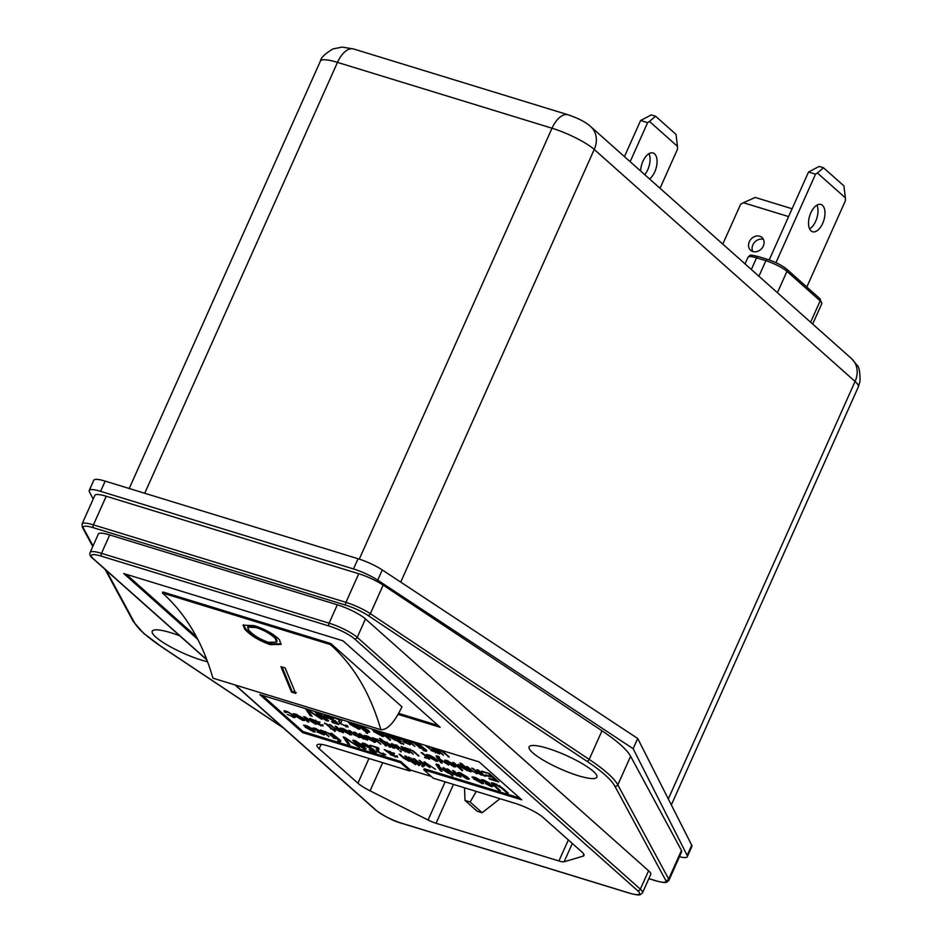 <?xml version="1.0" encoding="UTF-8"?>
<svg xmlns="http://www.w3.org/2000/svg" width="942" height="942" viewBox="0 0 942 942"><rect width="100%" height="100%" fill="white"/><g stroke="black" fill="none" stroke-linecap="round" stroke-linejoin="round"><path stroke-width="1.41" d="M811.038 230.884A14.271 7.418 107.1 0 0 812.569 231.756A14.271 7.418 107.1 0 0 823.308 221.865A14.271 7.418 107.1 0 0 822.472 205.344A14.271 7.418 107.1 0 0 820.941 204.461A14.271 7.418 107.1 0 0 810.202 214.364A14.271 7.418 107.1 0 0 811.038 230.884M816.902 205.168A14.271 7.418 -72.9 0 1 816.844 218.144A14.271 7.418 -72.9 0 1 809.614 228.906M648.991 153.64A14.271 7.418 -72.9 0 1 644.74 174.682M649.544 178.956A14.271 7.418 107.1 0 0 656.598 166.098A14.271 7.418 107.1 0 0 654.56 153.817A14.271 7.418 107.1 0 0 653.03 152.945A14.271 7.418 107.1 0 0 640.619 171.02M655.608 116.243L676.003 134.376L677.463 146.328L649.474 121.447L655.608 116.243L651.252 114.9L640.619 120.494L624.452 156.631M823.52 167.77L843.914 185.904L845.374 197.855L817.385 172.975L823.52 167.77L819.163 166.428L808.53 172.021L769.202 259.945M660.024 188.27L677.486 149.225L677.463 146.328M649.474 121.447L647.613 122.648L640.619 120.494M806.811 287.027L845.398 200.74L845.374 197.855M817.385 172.975L815.525 174.176L808.53 172.021M815.525 174.176L775.937 262.677M647.613 122.648L630.151 161.694M759.747 236.218A8.56 7.124 -48.3 0 0 750.056 240.375A8.56 7.124 -48.3 0 0 750.621 250.278A8.56 7.124 -48.3 0 0 752.894 251.538A8.56 7.124 -48.3 0 0 762.573 247.369A8.56 7.124 -48.3 0 0 762.007 237.478A8.56 7.124 -48.3 0 0 759.747 236.218M752.729 251.49A8.56 7.124 131.7 0 1 754.495 242.377A8.56 7.124 131.7 0 1 763.303 239.374A8.56 7.124 131.7 0 1 763.456 239.433M788.595 216.589L743.426 202.73L755.213 197.443L792.092 208.759M743.426 202.73L740.648 204.202L722.797 244.108M268.446 642.314L276.571 642.138L275.276 638.523C270.896 634.013 264.514 630.351 256.094 627.549L247.616 627.184L248.971 630.516C253.445 635.344 259.933 639.277 268.446 642.314M296.283 692.594L292.102 691.31L282.117 667.007M291.49 692.099L280.94 666.642L285.12 667.925L295.682 693.383L291.49 692.099L292.102 691.31M276.571 642.138L277.066 641.184L275.77 637.546L275.276 638.523M275.77 637.546C271.39 633.024 264.985 629.362 256.577 626.548L248.111 626.194L247.616 627.184M256.577 626.548L256.094 627.549M281.175 643.892L270.743 643.68C259.686 639.795 251.196 634.649 245.285 628.255L243.448 624.723M244.779 629.232L243.095 625.17L254.14 625.618C265.138 629.185 273.58 633.919 279.456 639.806L280.987 644.41L270.213 644.622C259.168 640.748 250.69 635.614 244.779 629.232L245.285 628.255M270.213 644.622L270.743 643.68M380.839 729.685C387.256 730.121 394.133 722.82 401.48 707.807L401.94 706.783L330.795 643.516L330.348 644.54C353.627 665.24 370.453 693.63 380.839 729.685L212.927 678.158C202.542 642.103 185.715 613.725 162.436 593.013L330.348 644.54M330.795 643.516L162.884 591.988L162.436 593.013M126.193 574.29L196.419 636.757M398.596 713.353L438.171 725.505M398.03 714.354L440.173 727.283L342.959 640.807L123.732 573.537L197.82 639.43M312.038 730.886L313.133 730.238L307.634 728.543L312.038 730.886M313.368 729.72L313.592 730.98L313.368 729.72L307.634 728.543M465.972 769.838L465.972 768.354L459.884 765.41L465.972 769.838L467.314 769.308M452.737 765.775L453.997 765.811L452.878 764.362L446.496 761.313L452.737 765.775M434.627 760.218L435.722 759.558L430.223 757.874L434.627 760.218M435.958 759.052L436.181 760.312L435.958 759.052L430.223 757.874M480.432 782.555L481.527 781.907L476.028 780.212L480.432 782.555M481.751 781.389L481.986 782.661L481.751 781.389L476.028 780.212M466.007 778.139L467.267 778.163L466.149 776.726L459.767 773.665L466.007 778.139M389.081 752.764L392.826 753.317L390.023 751.916L388.375 751.987L389.081 752.764M393.155 752.905L393.085 753.706L393.05 752.835M388.599 751.316L388.375 751.987M356.005 740.907L355.782 741.401C354.274 741.413 354.628 742.249 356.853 743.897L364.401 747.995L362.117 745.511L354.639 741.389L355.888 740.859M363.212 748.007L364.636 747.489L361.104 743.933M318.455 712.811L318.231 713.306C316.736 713.318 317.089 714.142 319.314 715.802L326.862 719.9L324.578 717.415L317.089 713.294L318.349 712.764M325.673 719.912L327.086 719.382L323.553 715.826M356.771 728.036L357.878 727.389L352.379 725.693L356.771 728.036M358.101 726.871L358.337 728.131L358.101 726.871L352.379 725.693M366.685 731.074L366.65 729.614L361.622 726.623L361.54 727.989L366.685 731.074L368.063 730.58M361.846 726.129L360.456 726.6L361.681 726.058M380.698 735.372L381.793 734.725L376.294 733.041L380.698 735.372M382.028 734.207L382.252 735.478L382.028 734.207L376.294 733.041M393.874 739.423L393.968 738.033L388.952 735.007L388.905 736.444L393.874 739.423L395.251 738.917M389.164 734.536L387.786 735.007L388.858 734.407M391.919 747.112L391.884 745.652L386.832 742.649L386.762 744.015L391.919 747.112L393.273 746.617M387.044 742.155L385.69 742.637L386.844 742.072M372.443 741.13L373.538 740.483L368.039 738.787L372.443 741.13M373.762 739.965L373.998 741.224L373.762 739.965L368.039 738.787M348.516 733.794L349.623 733.135L344.113 731.451L348.516 733.794M349.847 732.629L350.083 733.889L349.847 732.629L344.113 731.451M314.569 721.607L318.325 722.173L315.523 720.76L313.863 720.83L314.569 721.607M318.655 721.749L318.573 722.549L318.549 721.678M314.098 720.159L313.863 720.83M301.64 719.405L302.735 718.758L297.236 717.062L301.64 719.405M302.971 718.24L303.194 719.5L302.971 718.24L297.236 717.062M338.131 739.8L337.813 738.775L335.67 738.705L334.575 737.727L336.718 737.81L331.878 733.5M340.78 740.683L337.978 740.318M336.482 738.316L330.654 733.123L332.079 733.571L340.215 740.094L339.014 739.729L340.651 741.507M337.813 738.775L335.67 738.705M338.39 739.305L337.577 739.293M339.52 740.859L337.754 740.836M340.557 741.189L339.285 741.378M327.969 735.761L321.823 730.415M325.744 731.604L324.189 732.04L328.97 736.644L320.598 730.05L323.165 731.192M333.715 737.527L328.428 732.994L324.189 732.04M333.503 737.456L328.193 733.512M323.377 731.039L329.253 733.618L334.704 738.41L333.268 737.975M314.84 729.379L313.227 727.931M321.257 732.299L316.583 730.344M322.611 733.912L322.729 733.182M324.484 734.477L321.41 733.759M316.382 728.731L315.134 728.931M313.592 729.108L312.932 728.084L314.993 728.248L321.116 731.475L314.911 729.438L323.73 733.948L324.26 734.995L317.101 731.946L322.423 733.606L313.827 728.602M322.635 733.123L321.304 733.736M324.366 734.736L323.73 733.948M316.288 728.708L314.911 729.438M312.202 728.696L307.151 725.905L305.691 726.094M315.217 731.628L312.143 730.921M307.669 728.484L306.385 727.518M305.526 726.035L303.877 725.116M313.356 731.345L305.114 727.13L312.038 729.261M304.16 725.552L305.867 725.446L313.721 729.92L315.229 731.946L313.133 731.863M306.927 726.412L305.467 726.6L303.618 725.293M305.644 725.787L305.467 726.6M497.847 781.083L489.993 779.258L488.898 778.28L496.304 779.976L493.384 777.386L486.461 775.831L485.365 774.866L492.054 776.914L489.004 773.488L481.492 771.121M481.586 771.215L489.357 773.535L498.836 781.978L489.993 779.258M489.004 773.488L481.362 771.722M492.054 776.914L488.78 773.994M493.384 777.386L486.461 775.831M496.069 780.482L493.149 777.892M480.879 773.829L480.679 772.346L478.147 770.097M475.628 772.216L475.84 771.109L472.884 768.484M472.813 771.333L467.621 766.87M484.282 775.443L482.999 774.418L481.362 775.195L477.877 772.793L475.321 772.699M481.586 774.689L480.561 774.312M475.84 771.109L471.659 768.107L473.096 768.542L480.644 774.336L480.444 772.864L476.923 769.72L478.348 770.167L485.283 776.326L482.787 775.207M480.644 774.336L481.951 773.877M475.392 772.723L475.604 771.628L475.392 772.723L472.119 770.744L467.833 766.929L466.396 766.494L471.353 770.191M476.417 773.099L471.13 770.709M476.193 773.606L477.653 773.617M482.999 774.418L481.362 775.195M466.196 769.32L465.972 768.354M466.208 767.836L463.523 765.917M461.027 764.833L459.884 765.41M461.38 767.177L459.625 766.47L458.13 764.421L463.44 766.093L461.239 763.42M459.849 765.952L458.377 764.245M469.94 771.039L468.621 769.991L466.09 769.873M463.44 766.093L460.014 763.044L461.45 763.491L470.929 771.922L468.41 770.827M467.22 770.273L459.625 766.47M468.621 769.991L466.997 770.792M462.687 770.297L453.985 762.69M462.239 770.744L452.761 762.313L462.475 770.238M453.997 765.811L452.878 764.362M447.874 760.795L446.496 761.313M448.062 763.138L444.895 760.112M456.022 766.399L452.855 765.811M446.272 762.396L444.636 760.288L446.649 760.359L454.315 764.81L455.798 766.906L453.832 766.741L446.508 761.89M441.68 762.361L436.37 755.755M438.866 756.544L438.112 756.603L438.866 756.544M436.346 755.814L438.265 756.379L439.561 757.403L437.889 757.109L438.466 757.957L448.686 765.092L439.302 759.134L442.234 763.114L440.703 762.655L436.146 756.261L437.182 755.967M438.76 756.767L437.889 757.109M434.792 758.027L429.74 755.237L428.28 755.425M437.806 760.948L434.733 760.253M430.258 757.815L428.975 756.85M428.127 755.366L426.467 754.448M435.946 760.677L427.703 756.461L434.639 758.593M426.75 754.883L428.457 754.778L436.311 759.252L437.818 761.277L435.722 761.183M429.517 755.743L428.057 755.931L426.208 754.613M428.233 755.119L428.057 755.931M425.666 756.885L426.231 756.544L422.416 752.999M428.575 758.357L424.795 757.062M426.231 756.544L421.192 752.623L422.617 753.058L429.552 759.228L428.351 758.863M425.443 757.392L424.76 757.144M426.714 757.851L424.571 757.58M427.385 758.004L426.49 758.357L427.385 758.004M412.29 753.353L406.143 748.007M410.064 749.196L408.51 749.62L413.291 754.236L404.919 747.63L407.486 748.772M418.036 755.107L412.737 750.586L408.51 749.62M417.824 755.048L412.514 751.092M407.698 748.619L413.573 751.198L419.025 756.002L417.589 755.555M401.739 749.491L395.357 744.698L404.636 751.009L406.132 750.562L402.316 746.829M401.045 748.996L396.582 745.075M408.463 752.175L404.507 750.974M405.908 751.08L401.092 746.453L402.528 746.9L409.464 753.058L407.038 751.963M405.602 751.363L400.809 749.502M407.285 751.245L405.378 751.881M401.009 751.952L399.797 750.868L401.245 751.445M398.89 749.243L392.755 743.897M398.454 749.679L391.531 743.521L398.69 749.173M483.234 781.048L481.621 779.611M490.464 784.439L484.965 782.013M490.994 785.581L491.112 784.851M492.878 786.158L489.805 785.44M484.777 780.412L483.529 780.6M482.21 780.27L481.327 779.752L483.376 779.929L489.51 783.143L483.293 781.106L492.124 785.616L492.642 786.664L490.9 786.417L485.483 783.614L489.699 785.404L490.806 785.287L490.264 784.91M488.062 783.332L481.986 780.777M489.416 784.486L487.838 783.838M491.029 784.792L489.699 785.404M492.76 786.405L492.124 785.616M484.683 780.376L483.293 781.106M480.597 780.365L475.545 777.574L474.085 777.762M483.611 783.297L480.538 782.59M476.051 780.153L474.768 779.199M473.92 777.703L472.272 776.785M481.751 783.026L473.508 778.81L480.432 780.93M472.554 777.221L474.25 777.126L482.116 781.589L483.623 783.614L481.515 783.532M475.31 778.08L473.861 778.28L472.013 776.962M474.038 777.456L473.861 778.28M467.267 778.163L466.149 776.726M461.144 773.158L459.767 773.665M461.333 775.501L458.165 772.475M469.293 778.751L466.125 778.163M459.543 774.76L457.906 772.652L459.92 772.723L467.585 777.162L469.069 779.269L467.102 779.105L459.778 774.242M453.279 773.594L446.897 768.802L456.175 775.113L457.671 774.677L453.856 770.933M452.584 773.099L448.121 769.178M460.002 776.279L456.046 775.078M457.447 775.184L452.631 770.556L454.068 771.003L461.003 777.162L458.577 776.067M457.141 775.478L452.348 773.606M458.825 775.348L456.917 775.984M452.984 775.619L444.294 768.001M452.549 776.055L443.07 767.624L452.784 775.549M441.551 770.615L436.252 764.009M438.737 764.798L437.995 764.845L438.737 764.798M436.217 764.068L438.136 764.633L439.431 765.646L437.759 765.363L438.348 766.211L448.569 773.347L439.184 767.377L442.104 771.368L440.585 770.897L436.016 764.515L437.053 764.221M438.642 765.022L437.759 765.363M423.982 765.222L423.088 765.528L419.013 760.241L427.703 766.023L425.066 762.102M423.323 765.022L419.826 760.488M429.411 766.894L427.739 765.94M427.703 766.023L424.183 761.831L435.522 769.343L426.479 763.373L430.047 767.671L421.333 761.878L424.583 765.987L423.088 765.528M422.887 766.965L421.675 765.881L423.123 766.447M420.78 764.245L414.633 758.899M420.344 764.692L413.408 758.522L420.568 764.174M411.089 758.122L415.175 762.467L408.746 757.027M418.99 765.022L414.727 762.325M416.505 762.926L414.598 762.926M418.884 765.045L416.27 763.444M417.93 763.385L419.39 765.387L418.648 765.552M408.899 757.144L417.706 763.88M409.37 757.851L408.675 757.651M414.715 763.868L411.042 760.724L409.181 761.336L403.423 758.004L399.055 754.118L408.357 760.441L409.805 759.982L406.026 756.261M405.378 758.875L400.279 754.495M409.417 760.83L408.275 760.418M409.57 760.488L404.801 755.884L406.238 756.32L415.716 764.763L410.783 761.36M411.042 760.724L409.181 761.336M390.259 751.41L388.599 751.481M391.083 754.542L386.114 750.291M397.336 755.908L393.886 756.002M394.427 753.188L394.227 754.271L390.53 754.047L394.286 756.12L397.1 756.426L397.583 757.309M390.541 754.153L384.23 749.573L394.192 753.694L393.992 754.778L390.53 754.047M395.404 756.532L390.318 754.66M397.1 756.426L395.181 757.038M378.354 751.728L377.212 750.833L376.906 748.478L377.683 747.689L371.336 745.617M385.619 754.683L382.417 753.894L383.264 753.164L385.667 755.025L383.465 754.86L376.977 751.351L376.682 748.984L377.448 748.195L370.112 745.24L378.248 747.736L378.884 748.407L377.836 750.68L378.849 749.349L378.366 751.74L382.405 753.894L383.264 753.164M376.058 749.667L377.683 747.689M378.884 748.407L378.625 749.856M365.107 745.652L362.54 742.932M375.611 751.798L370.383 750.774L369.17 749.691L374.221 750.668L372.373 748.666L369.547 748.113M365.626 743.85L364.036 744.274L364.919 745.499L369.676 748.148L372.702 748.654L376.364 752.611L370.383 750.774M363.789 744.616L362.305 743.438L364.377 743.403L370.995 746.994L364.036 744.274M370.689 748.513L363.565 745.122M372.373 748.666L370.453 749.031M373.986 751.174L372.149 749.173M363.447 747.501L364.636 747.489L363.447 747.501M358.125 744.981L353.085 740.165M366.12 748.737L363.329 748.042M354.687 740.436L363.553 745.946L366.155 749.078L364.295 748.972L355.417 743.45L352.814 740.33L354.687 740.436M349.188 743.756L348.104 743.426L343.901 737.197M357.913 746.441L351.578 742.037M347.881 743.944L343.182 736.974L345.149 737.574L359.408 747.477L345.314 738.304L349.706 744.498L348.104 743.426M311.637 715.661L310.566 715.331L306.362 709.102M320.374 718.346L314.039 713.942M310.342 715.838L305.644 708.879L307.598 709.479L321.87 719.382L307.775 710.197L312.155 716.403L310.566 715.331M325.897 719.394L327.086 719.382L325.897 719.394M320.574 716.886L315.535 712.058M328.581 720.642L325.791 719.947M317.136 712.329L326.003 717.851L328.605 720.983L326.744 720.877L317.878 715.355L315.276 712.234L317.136 712.329M327.557 717.557L324.99 714.837M338.072 723.703L332.844 722.679L331.631 721.596L336.671 722.561L334.834 720.571L332.008 720.006M328.075 715.743L326.497 716.179L327.38 717.404L332.137 720.053L335.152 720.559L338.826 724.516L332.844 722.679M326.25 716.509L324.766 715.343L326.839 715.308L333.456 718.899L326.497 716.179M333.138 720.418L326.014 717.027M334.834 720.571L332.915 720.924M336.447 723.079L334.61 721.077M341.64 721.007L340.827 723.644L339.662 722.738L339.367 720.371L340.133 719.594L333.798 717.51M348.081 726.588L344.866 725.799M339.662 722.738L339.144 720.889L339.909 720.1L332.573 717.145L341.345 720.312M338.519 721.572L340.133 719.594M346.15 726.247L339.438 723.244M340.827 723.644L344.854 725.799L345.714 725.069L347.28 725.623L348.128 726.93L345.926 726.765M344.854 725.799L345.714 725.069M356.947 725.846L351.896 723.056L350.436 723.244M359.95 728.778L356.877 728.072M352.402 725.634L351.119 724.669M350.271 723.185L348.622 722.267M358.09 728.496L349.847 724.28L356.782 726.412M348.905 722.702L350.601 722.596L358.466 727.071L359.974 729.096L357.866 729.014M351.66 723.562L350.2 723.75L348.352 722.443M350.377 722.938L350.2 723.75M366.909 730.568L366.65 729.614M366.65 732.546L357.96 724.928M369.594 731.781L366.944 731.157M366.438 732.476L356.735 724.551L359.185 725.611M364.295 729.991L367.651 733.429L366.214 732.994M367.992 731.534L364.142 730.309M359.42 725.47L368.087 730.05L369.629 732.122L367.769 732.052M380.862 733.182L375.811 730.391L374.351 730.58M383.877 736.114L380.803 735.408M376.317 732.97L375.046 732.016M374.186 730.521L372.537 729.603M382.016 735.843L373.774 731.628L380.698 733.747M372.82 730.038L374.516 729.944L382.381 734.407L383.889 736.432L381.781 736.35M375.587 730.91L374.127 731.098L372.278 729.779M374.304 730.274L374.127 731.098M390.577 739.882L381.875 732.264M390.129 740.33L380.65 731.887L390.365 739.823M394.097 738.905L393.968 738.033M394.203 737.515L391.825 736.385M391.719 735.313L401.374 743.78L396.429 740.424M389.282 736.774L386.244 733.806M400.374 742.897L396.676 739.717L394.05 739.47M387.798 735.584L386.008 734.006L387.81 734.018L391.495 735.82M395.204 739.882L387.562 736.091M396.676 739.717L394.969 740.4M401.41 741.719L395.275 736.373M400.974 742.166L394.039 735.996L401.198 741.66M403.529 744.439L402.316 743.356L403.753 743.933M392.155 746.606L391.884 745.652M389.329 746.299L380.627 738.693M394.851 747.83L392.249 747.206M389.117 746.241L379.402 738.316L384.289 741.648M389.34 745.899L390.329 747.194L388.893 746.747M393.32 747.595L389.211 746.194M384.407 741.531L393.379 746.146L394.898 748.16L393.085 748.113M379.756 743.368L373.621 738.022M377.53 739.211L375.988 739.635L380.756 744.251L372.396 737.645L374.951 738.799M385.502 745.122L380.215 740.6L375.988 739.635M385.29 745.063L379.979 741.107M375.163 738.634L381.051 741.213L386.503 746.017L385.066 745.569M372.608 738.94L367.557 736.149L366.097 736.338M375.611 741.872L372.549 741.166M368.063 738.728L366.779 737.763M365.932 736.279L364.283 735.361M373.762 741.589L365.52 737.374L372.443 739.505M364.566 735.796L366.261 735.702L374.127 740.165L375.634 742.19L373.527 742.108M367.321 736.656L365.861 736.844L364.012 735.537M366.049 736.032L365.861 736.844M363.188 737.716L363 736.244L360.456 733.983M357.948 736.102L358.16 735.007L355.205 732.37M355.134 735.231L349.941 730.757M366.603 739.329L365.319 738.304L363.683 739.081L360.197 736.679L357.642 736.585M363.906 738.575L362.882 738.198M358.16 735.007L353.968 731.993L355.405 732.44L362.964 738.222L362.764 736.75L359.232 733.606L360.668 734.053L367.604 740.212L365.107 739.093M362.964 738.222L364.271 737.763M357.713 736.62L357.925 735.514L357.713 736.62L350.141 730.827L348.717 730.38L353.674 734.077M358.737 736.985L353.45 734.595M358.513 737.492L359.962 737.504M365.319 738.304L363.683 739.081M348.681 731.604L343.63 728.814L342.182 729.002M351.696 734.524L348.622 733.83M344.148 731.392L342.864 730.427M342.017 728.943L340.368 728.025M349.835 734.254L341.593 730.038L348.528 732.169M340.651 728.46L342.346 728.354L350.2 732.829L351.707 734.854L349.612 734.76M343.406 729.32L341.946 729.508L340.097 728.19M342.123 728.696L341.946 729.508M335.717 729.238L329.335 724.433L338.625 730.757L340.121 730.309L336.306 726.576M335.022 728.731L330.56 724.81M342.452 731.91L338.484 730.709M339.885 730.815L335.081 726.2L336.518 726.635L343.441 732.805L341.028 731.71M339.591 731.11L334.799 729.249M341.275 730.992L339.356 731.616M327.015 724.033L331.113 728.378L324.684 722.938M334.916 730.933L330.654 728.237M332.432 728.837L330.524 728.837M334.81 730.957L332.208 729.355M333.857 729.296L335.328 731.298L334.587 731.475M324.825 723.056L333.633 729.791M325.308 723.762L324.601 723.562M315.758 720.253L314.098 720.324M316.571 723.385L311.614 719.135M322.835 724.763L319.385 724.845M319.927 722.031L319.727 723.115L316.017 722.903L319.774 724.975L322.6 725.269L323.082 726.152M316.041 722.997L309.73 718.416L319.691 722.549L319.491 723.633L316.017 722.903M320.904 725.375L315.805 723.503M322.6 725.269L320.68 725.893M400.727 739.152L399.114 737.716M407.132 742.072L402.458 740.118M408.487 743.685L408.604 742.955M410.371 744.251L407.297 743.544M402.258 738.516L401.009 738.705M399.479 738.881L398.807 737.857L400.868 738.022L406.991 741.248L400.786 739.211L409.605 743.721L410.135 744.769L402.976 741.719L408.298 743.391L399.702 738.375M408.522 742.897L407.18 743.509M410.253 744.51L409.605 743.721M402.163 738.481L400.786 739.211M413.856 745.534L407.709 740.2M411.619 741.389L410.076 741.813L414.845 746.429L406.485 739.823L409.04 740.965M419.59 747.3L414.303 742.767L410.076 741.813M419.378 747.23L414.08 743.285M409.252 740.812L415.139 743.391L420.591 748.183L419.155 747.748M424.277 749.078L421.545 748.478L420.45 747.501L422.593 747.583L417.753 743.273M426.667 750.456L423.629 750.609L422.828 749.761L424.041 749.585L421.545 748.478M422.369 748.089L416.529 742.897L417.965 743.344L426.09 749.879L424.889 749.502L426.538 751.28M425.395 750.633L423.629 750.609M426.432 750.974L425.16 751.151M432.001 750.491L425.619 745.687L434.898 752.01L436.393 751.563L432.578 747.83M431.306 749.985L426.844 746.064M438.725 753.176L434.768 751.963M436.17 752.081L431.354 747.453L432.79 747.889L439.726 754.059L437.3 752.964M435.863 752.364L431.071 750.503M437.547 752.246L435.64 752.87M308.352 721.454L304.502 716.815M307.327 721.725L303.76 716.591L305.361 717.074L315.7 724.292L305.962 718.075L308.858 722.196L307.551 721.207M296.765 714.425L295.293 714.613M304.819 720.147L302.723 720.383L294.716 715.649L301.805 717.215M302.959 719.865L301.746 719.441M297.26 717.003L295.988 716.038M295.129 714.554L293.48 713.636M301.64 717.78L293.221 713.812M293.763 714.071L295.458 713.965L303.324 718.44L304.831 720.465L302.723 720.383M295.246 714.307L295.07 715.119M292.185 715.932C293.88 716.214 293.951 715.755 292.373 714.531L287.228 711.516L286.439 712.176M295.093 717.18L292.079 716.473M285.991 711.422L284.225 710.774M293.315 716.909L287.322 714.377L291.961 716.438L293.527 715.991M291.961 716.438C293.657 716.732 293.716 716.261 292.15 715.049M284.873 711.634L283.966 710.951L285.862 711.022L293.551 715.461L295.129 717.533L293.08 717.415M286.203 712.694L287.004 712.011L286.203 712.694L284.649 712.14M442.552 754.342L436.405 749.008M440.326 750.197L438.772 750.621L443.552 755.237L435.18 748.631L437.747 749.773M448.298 756.108L443.011 751.575M440.244 750.162L438.772 750.621M442.999 751.598L440.02 750.68M448.086 756.037L442.775 752.093M437.959 749.62L443.835 752.199L449.287 756.991L447.85 756.556M496.611 784.168L493.361 784.05L500.39 790.738L498.718 790.22L491.253 782.932L493.867 783.143L502.828 788.313L508.28 793.164L506.608 792.646L501.215 787.853L495.221 784.262L493.361 784.05M507.291 792.269L499.166 785.522M499.39 789.855L491.512 782.743M433.273 778.21L423.794 769.779L521.738 799.829L479.054 761.866L259.839 694.595L302.523 732.57L400.468 762.62L409.958 771.062L328.334 746.017A22.843 4.51 -155.9 0 0 316.971 745.122A22.843 4.51 -155.9 0 0 319.161 748.725L357.913 783.191A22.843 4.51 -155.9 0 0 370.076 790.833L428.068 820.011A11.422 2.261 -155.9 0 0 436.052 823.273L558.924 860.976A11.422 2.261 -155.9 0 0 564.128 861.765L583.027 856.184A22.843 4.51 -155.9 0 0 583.981 855.489A22.843 4.51 -155.9 0 0 581.791 851.898L543.039 817.421A22.843 4.51 -155.9 0 0 514.897 803.267L433.273 778.21M519.748 798.062L424.241 768.754L423.794 769.779M262.288 695.349L302.983 731.545L302.523 732.57M302.983 731.545L400.927 761.595L400.468 762.62M400.927 761.595L410.406 770.038L409.958 771.062M464.488 787.795L465.042 800.453L477.099 811.192L482.174 812.746L470.117 802.019L476.287 791.41M470.117 802.019L465.042 800.453M482.174 812.746L500.002 798.686M681.478 850.438A22.843 4.51 24.1 0 1 681.678 851.756L668.879 880.37A22.843 4.51 24.1 0 0 668.69 879.051L681.478 850.438L630.61 756.261L617.811 784.874L668.69 879.051A2.284 2.167 -28.4 0 1 665.711 880.299L614.832 786.123A2.284 2.167 -28.4 0 0 617.811 784.874A114.194 22.573 24.1 0 0 607.849 773.476A114.194 22.573 24.1 0 0 589.186 759.405L601.985 730.804L383.158 585.088L370.359 613.689L589.186 759.405A2.284 1.448 -56.3 0 1 586.784 761.16L367.957 615.444A2.284 1.448 -56.3 0 0 370.359 613.689A22.843 4.51 24.1 0 0 345.95 602.35L358.749 573.737A22.843 4.51 24.1 0 1 383.158 585.088M82.06 523.964L94.859 495.351A22.843 4.51 24.1 0 1 106.222 496.246L93.423 524.859L345.95 602.35A2.284 1.189 -72.9 0 0 345.985 605.235L93.458 527.744A2.284 1.189 -72.9 0 1 93.423 524.859A22.843 4.51 24.1 0 0 82.06 523.964L82.319 527.179A2.284 2.167 -28.4 0 0 83.414 528.132L93.034 545.936M679.453 856.749A22.843 4.51 -155.9 0 0 687.319 856.667A22.843 4.51 -155.9 0 0 687.165 855.43L633.142 748.702L377.707 580.166A22.843 4.51 -155.9 0 0 353.486 568.944L100.582 491.335A22.843 4.51 -155.9 0 0 89.219 490.452A22.843 4.51 -155.9 0 0 89.384 491.689L93.164 499.154M687.165 855.43L691.734 845.209A22.843 4.51 24.1 0 1 691.887 846.446L687.319 856.667M353.486 568.944L358.054 558.724A22.843 4.51 24.1 0 1 382.275 569.945L377.707 580.166M89.219 490.452L93.8 480.232A22.843 4.51 24.1 0 1 105.163 481.115L100.582 491.335M601.985 730.804A114.194 22.573 24.1 0 1 620.648 744.863A114.194 22.573 24.1 0 1 630.61 756.261M593.307 771.345A37.115 7.336 24.1 0 1 596.781 775.525A37.115 7.336 24.1 0 1 572.807 773.888A37.115 7.336 24.1 0 1 532.677 752.729A37.115 7.336 24.1 0 1 530.417 745.84A37.115 7.336 24.1 0 1 559.948 752.764A37.115 7.336 24.1 0 1 593.307 771.345M207.57 661.755A37.115 7.336 24.1 0 1 155.807 637.086A37.115 7.336 24.1 0 1 153.546 630.198A37.115 7.336 24.1 0 1 179.792 635.826M629.845 893.24A2.284 1.189 -72.9 0 1 629.562 893.216A2.284 1.189 -72.9 0 1 629.315 893.075A20.559 4.062 -155.9 0 0 637.569 890.637L354.463 638.806A20.559 4.062 -155.9 0 0 329.135 626.065A2.284 1.189 -72.9 0 1 329.099 623.18L337.33 604.788A22.843 4.51 24.1 0 1 365.472 618.941L357.242 637.345L640.348 889.166A22.843 4.51 24.1 0 1 642.538 892.769L650.769 874.376A22.843 4.51 24.1 0 0 648.579 870.773L365.472 618.941M329.135 626.065L101.524 556.216A2.284 1.189 -72.9 0 1 101.489 553.331A22.843 4.51 24.1 0 0 90.126 552.448L98.345 534.055A22.843 4.51 24.1 0 1 109.708 534.938L101.489 553.331L329.099 623.18A22.843 4.51 24.1 0 1 357.242 637.345A2.284 1.896 -48.3 0 1 354.463 638.806M337.33 604.788L109.708 534.938M358.749 573.737L106.222 496.246M358.054 558.724L105.163 481.115M691.734 845.209L637.71 738.481L382.275 569.945M633.142 748.702L637.71 738.481M410.406 770.038L431.283 776.443M758.922 276.253L765.87 260.734A2.284 1.189 -72.9 0 1 767.483 259.391C775.501 262.053 781.884 265.279 786.629 269.071A2.284 1.896 131.7 0 1 786.97 271.355A17.133 3.391 -155.9 0 0 765.87 260.734L756.544 257.873A2.284 1.189 -72.9 0 1 758.157 256.53A2.284 1.189 -72.9 0 1 758.404 256.671M751.339 269.494L756.544 257.873A17.133 3.391 -155.9 0 0 748.019 257.201L745.028 263.89M786.629 269.071L819.823 298.602A2.284 1.896 131.7 0 1 820.164 300.887L786.97 271.355L777.421 292.703M819.823 298.602L821.813 303.583A17.133 3.391 -155.9 0 0 820.164 300.887L810.615 322.235M748.019 257.201C750.809 255.741 747.1 253.881 758.157 256.53L767.483 259.391A2.284 1.189 -72.9 0 1 767.73 259.533M93.458 527.744A20.559 4.062 -155.9 0 0 83.414 528.132M161.718 646.848A2.284 1.448 -56.3 0 0 161.989 647.119L143.443 633.142L133.187 621.355A2.284 2.167 -28.4 0 0 134.282 622.309A111.91 22.125 -155.9 0 0 144.044 633.483A111.91 22.125 -155.9 0 0 162.342 647.26L282.918 727.565M106.246 570.416L134.282 622.309M283.33 727.931L161.989 647.119A2.284 1.448 -56.3 0 0 162.342 647.26M367.957 615.444A20.559 4.062 -155.9 0 0 345.985 605.235M614.832 786.123A111.91 22.125 -155.9 0 0 586.784 761.16M656.185 880.841A2.284 1.189 -72.9 0 1 655.903 880.829A2.284 1.189 -72.9 0 1 655.656 880.688A20.559 4.062 -155.9 0 0 665.711 880.299M648.885 878.603L655.656 880.688M90.126 552.448C89.302 554.367 90.149 556.333 92.657 558.323A2.284 1.896 -48.3 0 0 93.27 558.665L206.769 659.624M101.524 556.216A20.559 4.062 -155.9 0 0 93.27 558.665M402.234 823.39A2.284 1.189 -72.9 0 1 401.951 823.379C393.803 821.212 385.078 816.808 375.776 810.155A2.284 1.896 -48.3 0 0 376.376 810.485A20.559 4.062 -155.9 0 0 401.704 823.237L629.315 893.075M235.347 685.034L376.376 810.485M642.538 892.769L640.701 894.488C639.182 894.358 641.526 896.289 629.562 893.216L401.951 823.379A2.284 1.189 -72.9 0 1 401.704 823.237M637.569 890.637A2.284 1.896 -48.3 0 0 640.348 889.166L648.579 870.773M321.116 744.357L319.161 748.725M368.958 758.475L357.913 783.191M382.676 762.69L370.076 790.833M445.142 781.86L428.068 820.011M453.443 784.403L436.052 823.273M568.344 839.934L558.924 860.976M572.324 843.467L564.128 861.765M583.863 854.323L583.027 856.184M851.592 358.667L857.102 365.308C859.151 366.862 860.128 372.255 860.011 381.463L858.35 386.868A34.253 6.771 -155.9 0 0 855.065 381.463A22.843 18.981 131.7 0 0 851.592 358.667L590.764 126.664A22.843 18.981 131.7 0 1 594.237 149.46A34.253 6.771 -155.9 0 0 552.024 128.218L337.472 62.384A22.843 11.869 -72.9 0 1 353.662 48.984L342.111 47.1L332.903 48.96C324.908 53.847 320.751 57.874 320.433 61.042L129.219 488.498M144.727 493.267L337.472 62.384A34.253 6.771 -155.9 0 0 320.433 61.042M359.279 559.112L552.024 128.218A22.843 11.869 -72.9 0 1 568.214 114.818L353.662 48.984M668.314 798.946L855.065 381.463L594.237 149.46L400.703 582.109M821.813 303.583L812.663 324.048M133.187 621.355L105.139 569.427M92.775 546.525L82.319 527.179M668.879 880.37L667.042 882.089C665.488 881.971 667.925 883.89 655.903 880.829L648.85 878.662M375.776 810.155L234.994 684.928M206.887 659.93L92.657 558.323M568.214 114.818C578.729 118.48 586.254 122.425 590.764 126.664M858.35 386.868L671.34 804.927"/></g></svg>
